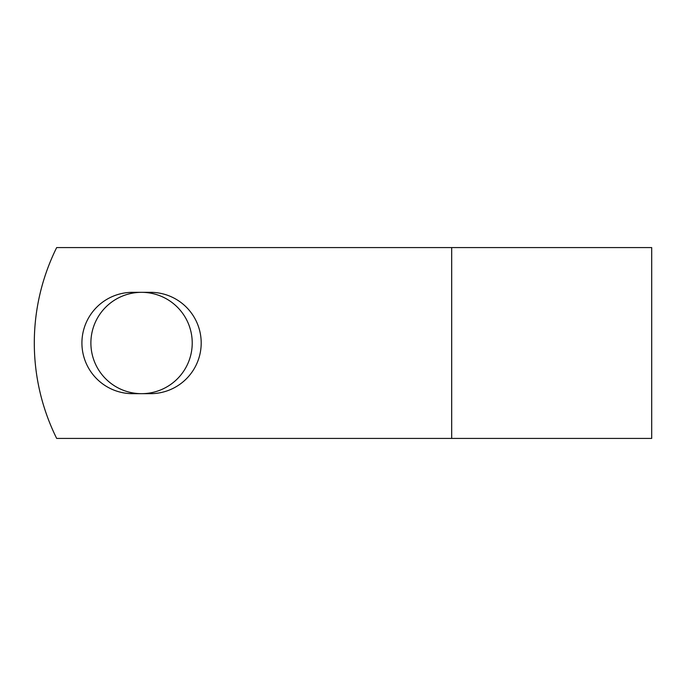 <?xml version="1.0" encoding="UTF-8"?>
<svg xmlns="http://www.w3.org/2000/svg" width="686" height="686" viewBox="0 0 686 686"><rect width="100%" height="100%" fill="white"/><g stroke="black" fill="none" stroke-linecap="round" stroke-linejoin="round"><path stroke-width="1.03" d="M81.917 343A50.67 50.67 0 0 0 132.587 393.67L150.526 393.67A50.67 50.67 0 0 0 201.195 343A50.67 50.67 0 0 0 150.526 292.33L132.587 292.33A50.67 50.67 0 0 0 81.917 343M90.886 343A50.67 50.67 0 0 1 141.556 292.33A50.67 50.67 0 0 1 192.226 343A50.67 50.67 0 0 1 141.556 393.67A50.67 50.67 0 0 1 90.886 343M451.688 247.577L56.672 247.577A214.709 214.709 0 0 0 56.672 438.423L451.688 438.423L451.688 247.577L651.7 247.577L651.7 438.423L451.688 438.423"/></g></svg>
